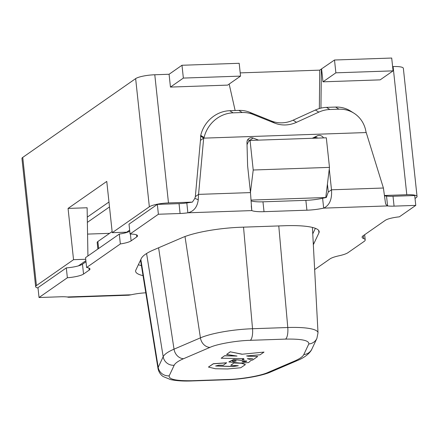 <?xml version="1.0" encoding="UTF-8"?>
<svg xmlns="http://www.w3.org/2000/svg" width="439" height="439" viewBox="0 0 439 439"><rect width="100%" height="100%" fill="white"/><g stroke="black" fill="none" stroke-linecap="round" stroke-linejoin="round"><path stroke-width="0.66" d="M392.614 66.569L393.097 66.552L406.799 194.724L384.421 195.498M326.303 197.495L328.273 192.052L331.494 189.802C332.169 199.251 329.563 205.359 323.664 208.124L322.61 198.269L326.303 197.495L251.07 200.085L325.771 197.517L329.48 167.38L253.221 170.003L250.455 192.458M192.381 202.11L194.861 198.412L195.339 196.634L198.565 194.378L198.252 199.685C197.374 206.972 193.917 211.346 187.87 212.8L186.816 202.944L192.381 202.11L168.483 202.933A15.178 3.024 -6.1 0 0 149.348 206.802L135.646 78.625A15.178 3.024 -6.1 0 1 154.786 74.756L169.086 74.262L181.987 65.263L239.184 63.293L240.55 76.112L183.359 78.076L181.987 65.263M320.942 108.12L321.37 69.022L334.507 60.011L391.703 58.041L393.075 70.86L335.879 72.825L334.507 60.011M235.139 110.524L229.169 84.052M22.746 157.398L36.442 285.575A15.178 3.024 173.9 0 0 35.647 286.694L21.95 158.517A15.178 3.024 -6.1 0 1 22.746 157.398L135.646 78.625M35.647 286.694A15.178 3.024 173.9 0 0 38.023 288.022M393.097 66.552A15.178 3.024 -6.1 0 1 403.353 68.314L417.05 196.491A15.178 3.024 -6.1 0 1 416.254 197.61L415.031 198.466M406.799 194.724A15.178 3.024 -6.1 0 1 417.05 196.491M36.442 285.575L73.538 259.69L68.061 208.421L106.77 181.411L112.247 232.681L149.348 206.802M319.34 108.548L319.757 70.147L240.21 72.885M321.37 69.022L319.757 70.147M78.411 265.875L85.874 260.667M85.726 259.268L73.538 259.69M87.284 217.135L108.971 202.006M68.061 208.421L87.125 207.762L87.932 255.97M112.247 232.681L126.695 232.187L129.648 230.124M87.372 222.375L109.498 206.934M109.602 233.334L88.755 234.053A20.238 4.033 -6.1 0 1 87.564 234.086M140.529 260.173A50.595 10.081 -6.1 0 1 140.529 260.162L158.002 368.508A44.734 8.912 -6.1 0 1 158.199 367.311L163.182 356.737A75.596 15.058 -6.1 0 1 166.782 353.016A75.596 15.058 -6.1 0 1 174.025 349.17A10.119 8.325 66.8 0 0 183.573 358.701L209.968 347.386C216.937 344.061 236.692 340.604 250.312 340.318L285.559 339.106C301.555 338.815 309.297 340.439 308.793 343.984L303.804 354.558C302.778 356.671 299.645 358.855 294.41 361.116L268.015 372.431C261.051 375.751 241.296 379.208 227.676 379.494L192.425 380.706C176.434 380.997 168.691 379.373 169.196 375.833L174.184 365.253C175.21 363.141 178.338 360.957 183.573 358.701M112.132 231.567L97.87 241.521A13.154 2.623 173.9 0 0 97.178 242.487L97.881 249.028M313.331 244.715A87.021 17.335 173.9 0 0 313.523 244.347L318.944 232.84A50.595 10.081 173.9 0 0 319.18 231.594A50.595 10.081 173.9 0 0 285.004 225.717L241.412 227.221A50.595 10.081 173.9 0 0 182.47 237.537L153.765 249.846A87.021 17.335 173.9 0 0 145.424 254.274A87.021 17.335 173.9 0 0 141.281 258.555L135.86 270.062A50.595 10.081 173.9 0 0 135.624 271.307A50.595 10.081 173.9 0 0 143.021 275.626M415.771 205.381L394.068 206.132A15.178 3.024 -6.1 0 1 387.582 205.924L386.529 196.068A15.178 3.024 173.9 0 0 393.015 196.271L414.718 195.525L415.771 205.381L399.364 216.828A15.178 3.024 -6.1 0 0 385.272 220.34L363.157 235.765A20.238 4.033 173.9 0 0 362.104 237.263A20.238 4.033 173.9 0 0 363.657 238.58A20.238 4.033 -6.1 0 1 365.215 239.897A20.238 4.033 -6.1 0 1 364.156 241.395L348.028 252.644A20.238 4.033 -6.1 0 1 338.996 255.789A20.238 4.033 173.9 0 0 329.958 258.928L314.653 269.606M384.46 195.887L386.529 196.068M251.289 205.918L251.788 210.599A20.238 4.033 173.9 0 0 264.02 211.675L306.916 210.199A20.238 4.033 173.9 0 0 323.664 208.124L387.582 205.924L385.991 204.541L385.502 203.279L383.406 188.018L331.494 189.802L329.277 169.037M247.025 144.689L248.447 141.55L250.06 140.425L253.221 170.003M250.06 140.425L326.32 137.802L329.48 167.38M180.094 213.497L158.391 214.243L157.338 204.387L179.041 203.636L180.094 213.497A15.178 3.024 -6.1 0 0 187.87 212.8L251.788 210.599L250.471 192.595L198.565 194.378L203.669 138.148L200.447 140.398L200.727 135.377A30.357 27.904 -57.7 0 1 229.718 110.71L238.832 110.398A30.357 27.904 -57.7 0 1 249.681 112.274L271.225 120.944A30.357 27.904 122.3 0 0 293.115 120.187L315.432 110.013A30.357 27.904 -57.7 0 1 326.468 107.379L335.583 107.067A30.357 27.904 -57.7 0 1 350.563 111.056L353.933 113.185A30.357 27.904 -57.7 0 1 365.989 131.925L366.225 132.551L365.95 132.468M158.391 214.243L130.065 234.009L129.011 224.148L157.338 204.387M130.065 234.009A15.178 3.024 -6.1 0 1 137.555 235.803A15.178 3.024 -6.1 0 1 136.759 236.923L136.545 234.876M179.041 203.636A15.178 3.024 173.9 0 0 186.816 202.944M66.311 267.894A15.178 3.024 173.9 0 0 82.488 264.196L83.542 274.051A15.178 3.024 -6.1 0 1 67.365 277.755L66.311 267.894L37.979 287.66L39.033 297.521L60.736 296.769A15.178 3.024 -6.1 0 1 67.222 296.978L68.484 297.274L128.814 295.2L131.146 294.778L67.222 296.978M67.365 277.755L39.033 297.521M83.542 274.051L89.183 270.117A15.178 3.024 173.9 0 0 89.979 268.997A15.178 3.024 173.9 0 0 86.604 267.494L120.352 243.947A15.178 3.024 173.9 0 0 131.118 240.857L136.759 236.923M145.792 292.797A20.238 4.033 173.9 0 0 131.146 294.778M82.488 264.196L85.989 261.748M86.604 267.494L85.55 257.633L119.298 234.086A15.178 3.024 173.9 0 0 129.763 231.194M251.108 200.881A20.238 4.033 173.9 0 0 262.966 201.819L305.862 200.343A20.238 4.033 173.9 0 0 322.61 198.269M312.76 233.872L315.372 228.329M138.378 264.712A50.595 10.081 173.9 0 0 141.407 265.633M317.984 138.087A5.059 4.659 55.1 0 0 314.05 138.093L313.764 138.23M323.559 137.895A5.059 4.659 55.1 0 0 317.276 135.843L312.244 138.285M250.181 140.42L249.873 140.304A5.059 4.659 55.1 0 0 247.519 140.036M195.339 196.634L200.447 140.398M328.273 192.052L327.423 184.106M258.609 140.134L253.094 138.055A5.059 4.659 -124.9 0 0 248.864 138.521A5.059 4.659 -124.9 0 0 246.965 142.434L247.612 165.827L250.471 192.595M120.352 243.947L119.298 234.086M366.225 132.551L383.406 188.018M200.574 136.013L203.669 138.148M200.727 135.377L204.091 137.5L203.943 138.137L366.088 132.556M335.583 107.067L338.952 109.19A30.357 27.904 -57.7 0 1 353.933 113.185M338.952 109.19L329.837 109.503L326.468 107.379M315.432 110.013L318.802 112.143A30.357 27.904 -57.7 0 1 329.837 109.503M318.802 112.143L296.484 122.316A30.357 27.904 -57.7 0 1 274.594 123.068L253.051 114.403L249.681 112.274M238.832 110.398L242.202 112.521A30.357 27.904 -57.7 0 1 253.051 114.403M242.202 112.521L233.087 112.834L229.718 110.71M204.091 137.5A30.357 27.904 -57.7 0 1 233.087 112.834M335.879 72.825L322.972 81.83L321.606 69.011M393.075 70.86L380.169 79.86L322.972 81.83M183.359 78.076L170.453 87.081L169.086 74.262M240.55 76.112L227.649 85.111L170.453 87.081M232.22 360.924C232.39 361.44 233.718 361.434 236.198 360.907L236.209 361.006C235.595 360.507 234.267 360.512 232.231 361.023C232.401 361.538 233.729 361.533 236.209 361.006L236.264 360.935M242.163 361.434C242.882 361.983 244.336 361.955 246.52 361.357C246.663 360.809 245.209 360.831 242.163 361.434L242.092 361.522M242.152 361.335C242.871 361.884 244.325 361.857 246.509 361.259L246.784 360.979M243.963 359.887L241.34 360.287L233.74 359.437L228.862 361.901M221.157 358.229L224.614 355.711L221.157 358.229L243.87 358.63L242.377 359.667L244.314 359.936L241.34 360.287M241.351 360.386L233.751 359.536L228.862 361.955L240.314 363.075L248.6 362.576L250.938 360.403L252.688 359.996L257.726 356.479L248.864 356.199L257.726 356.479M246.987 355.908L248.864 356.199M224.625 355.809L237.005 356.062L226.59 354.438L230.327 351.831L241.938 354.24L264.015 352.089L260.129 354.8L246.581 355.941L248.875 356.298M264.015 352.089L241.938 354.24M230.327 351.831L241.927 354.141M226.59 354.438L230.316 351.732M224.614 355.711L236.281 355.947M243.722 358.625L242.377 359.667M249.495 359.278L252.848 358.784L247.316 358.69L249.495 359.278L247.695 358.696M252.238 358.778L249.484 359.179M246.52 361.357L246.8 361.028M234.02 362.877L230.755 365.264L234.02 362.877L240.435 363.091M230.755 365.264L238.267 365.731L233.065 366.56L215.653 365.989L218.852 365.193L223.292 365.226L226.656 362.773L213.37 363.706L208.443 367.064L213.381 363.805L226.661 362.872M238.256 365.687L232.961 366.461L215.67 365.939M241.933 363.223L245.363 364.573M234.031 362.976L241.675 363.289L245.374 364.622L240.715 367.767L227.561 368.969L215.39 368.744L208.443 367.064M146.582 253.506L163.182 356.737A10.119 9.845 25.2 0 0 174.184 365.253M154.786 74.756L168.483 202.933M98.616 248.518L97.87 241.521M158.589 247.777L174.025 349.17L200.42 337.854A10.119 8.325 66.8 0 0 209.968 347.386M140.853 259.465L158.199 367.311A10.119 9.845 25.2 0 0 169.196 375.833M158.002 368.508C159.011 373.474 162.298 376.069 163.259 376.585L170.65 379.614C176.434 380.832 183.458 381.282 191.722 380.959A10.119 3.38 -92 0 0 192.425 380.706M285.559 339.106A10.119 3.38 -92 0 0 287.781 327.516A44.734 8.912 -6.1 0 1 318.012 332.806L316.892 338.436L311.904 349.016C311.224 350.942 307.596 356.353 297.346 360.556L270.951 371.871C262.138 375.905 241.966 379.351 226.968 379.746A10.119 3.38 -92 0 0 227.676 379.494M270.951 371.871A10.119 8.325 -113.2 0 1 268.015 372.431M297.346 360.556A10.119 8.325 -113.2 0 1 294.41 361.116M311.904 349.016A10.119 9.845 -154.8 0 1 303.804 354.558M316.892 338.436A10.119 9.845 -154.8 0 1 308.793 343.984M184.995 236.533L200.42 337.854A44.734 8.912 -6.1 0 1 252.535 328.729A10.119 3.38 88 0 1 250.312 340.318M243.53 227.144L252.535 328.729L287.781 327.516L278.776 225.931M394.068 206.132L393.015 196.271M194.861 198.412L198.252 199.685M317.276 135.843L314.05 138.093M249.873 140.304L253.094 138.055M306.916 210.199L305.862 200.343M264.02 211.675L262.966 201.819M131.118 240.857L130.388 234.014M88.963 268.07L89.183 270.117M318.944 232.84L318.687 230.426M313.523 244.347L313.106 240.468M363.344 235.639L363.657 238.58M296.484 122.316L293.115 120.187M274.594 123.068L271.225 120.944M226.968 379.746L191.722 380.959M318.012 332.806L312.414 227.424M364.661 234.717L365.215 239.897"/></g></svg>
